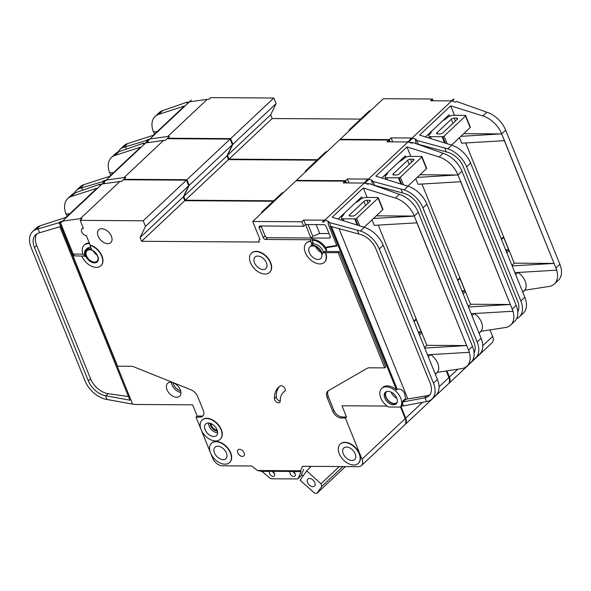 <?xml version="1.0" encoding="UTF-8"?>
<svg xmlns="http://www.w3.org/2000/svg" width="591" height="591" viewBox="0 0 591 591"><rect width="100%" height="100%" fill="white"/><g stroke="black" fill="none" stroke-linecap="round" stroke-linejoin="round"><path stroke-width="0.89" d="M445.415 143.17L442.792 136.684A4.403 1.758 -22 0 1 442.083 136.728L430.47 136.654A4.403 1.758 -22 0 1 428.852 135.982A4.403 1.758 -22 0 1 429.62 134.312L429.864 134.083A8.806 3.524 -22 0 0 431.496 131.291M442.792 136.684A1.101 0.443 -22 0 0 444.063 136.122L465.472 116.006A1.101 0.443 -22 0 0 465.664 115.585A1.101 0.443 -22 0 0 465.413 115.43A4.403 1.758 -22 0 0 464.799 115.378L453.179 115.304A4.403 1.758 -22 0 0 447.394 117.609L447.143 117.838A8.806 3.524 -22 0 1 442.858 120.616M451.554 145.091L470.155 127.604L465.472 116.006M451.31 119.264L436.985 132.724A2.201 0.879 -22 0 0 436.601 133.559A2.201 0.879 -22 0 0 437.414 133.898L440.066 133.913A2.201 0.879 -22 0 0 442.962 132.761L457.279 119.301A2.201 0.879 -22 0 0 457.663 118.466A2.201 0.879 -22 0 0 456.858 118.134L454.198 118.119A2.201 0.879 -22 0 0 451.31 119.264L452.965 123.364M465.664 115.585L470.347 127.191A1.101 0.443 158 0 1 470.155 127.604M444.713 118.872L444.957 119.485M429.132 133.514L429.502 134.423M446.574 371.687A13.209 8.437 46.8 0 1 446.766 372.182A13.209 8.437 46.8 0 0 446.574 371.687A13.209 8.437 46.8 0 0 446.368 371.192A13.209 8.437 46.8 0 1 446.574 371.687M446.597 370.926A13.209 8.437 46.8 0 1 446.826 371.451A13.209 8.437 46.8 0 1 447.668 374.406M490.065 330.118A13.209 8.437 46.8 0 1 490.279 330.613A13.209 8.437 46.8 0 1 490.464 331.108M425.498 136.935L449.027 114.817L449.588 116.198M505.645 249.794L507.854 249.808A1.101 0.702 46.8 0 1 509.065 250.754L503.466 236.902A1.101 0.702 46.8 0 1 503.392 237.7L501.478 239.495M515.677 274.63L517.989 272.458M511.932 265.359L514.251 263.172L465.678 142.956M390.134 141.855L389.233 139.624L340.128 139.313L383.33 98.704L432.442 99.015L430.588 100.758L451.162 100.884L453.519 99.148L454.073 99.325L452.218 101.061L455.676 102.147L456.415 101.445L457.737 101.859L486.792 112.194A22.022 14.066 46.8 0 1 505.667 130.138L501.722 133.847L500.732 131.704L504.47 140.665L461.689 143.192L459.458 137.666M500.732 131.704L500.74 131.69A22.022 14.066 -133.2 0 0 482.84 115.91L450.682 105.841L454.516 115.311M450.682 105.841L419.573 135.08L451.731 145.15A22.022 14.066 46.8 0 1 469.631 160.929L470.635 163.16M518.012 272.458A13.209 8.437 46.8 0 1 525.022 289.826L522.821 292.309M525.022 289.826L522.703 292.013M470.613 163.086L466.661 166.802A22.022 14.066 -133.2 0 0 447.779 148.858L416.751 140.385L418.332 144.3L417.815 144.3M416.751 140.385L415.429 139.971L416.263 143.739M525.14 290.122A2.201 1.404 -133.2 0 0 525.355 290.107L549.024 286.465A22.022 14.066 -133.2 0 0 554.41 283.946A22.022 14.066 -133.2 0 0 556.685 270.176M470.65 163.16L524.815 297.243A22.022 14.066 46.8 0 1 525.576 299.401A22.022 14.066 46.8 0 1 523.301 313.186L519.356 316.902A22.022 14.066 -133.2 0 0 520.863 300.959L466.661 166.802M146.96 141.67L146.295 140.592L123.659 147.285A22.022 14.066 -133.2 0 0 120.039 149.39L123.992 145.681A22.022 14.066 46.8 0 1 127.612 143.576L153.224 135.324L184.333 106.084L158.72 114.336A22.022 14.066 -133.2 0 0 155.101 116.442A22.022 14.066 -133.2 0 0 152.803 130.138L153.335 131.727L152.788 130.146L153.431 131.734L156.874 131.896M446.922 370.875L449.419 377.073A8.806 5.629 46.8 0 1 448.82 383.448A8.806 5.629 46.8 0 1 448.562 383.662M340.313 139.786L340.128 139.313M167.755 138.693L167.571 138.228L230.616 138.626L232.884 144.241L227.469 155.403L228.983 159.149L317.441 159.703M167.571 138.228L169.425 136.484L167.763 136.477L207.264 99.347L208.926 99.354L210.78 97.618L273.825 98.017L276.093 103.632L270.678 114.794L272.185 118.54L360.643 119.094M432.442 99.015L433.151 100.773M489.976 329.904L492.628 336.456A8.806 5.629 46.8 0 1 492.022 342.839L448.82 383.448M453.519 99.148L410.317 139.757L410.863 139.934L412.717 138.191L416.167 139.277L415.429 139.971M410.317 139.757L409.807 139.757L411.661 138.013L391.087 137.888L389.233 139.624M410.863 139.934A4.403 2.815 -133.2 0 0 409.807 139.757M148.297 140.68A4.403 2.815 -133.2 0 0 147.913 140.769L150.151 138.944L167.763 136.477M273.825 98.017L230.616 138.626M147.484 142.527L147.063 141.84M125.447 146.708L126.43 149.146M187.48 102.472L187.244 102.103L186.52 102.782L189.268 101.903L191.307 100.101L148.097 140.71M207.264 99.347L189.652 101.815L191.307 100.101M504.352 140.673L556.788 270.168L555.924 268.004L559.876 264.295A22.022 14.066 46.8 0 1 558.362 280.237L554.41 283.946M504.47 140.665L554.07 263.423L512.153 265.906M553.952 263.423L514.251 263.172M516.608 318.675A22.022 14.066 -133.2 0 0 519.356 316.902M501.722 133.847L460.854 136.344M501.626 133.921L463.691 133.684M157.029 131.749L154.908 131.734M505.667 130.138L559.876 264.295M155.101 116.442L159.053 112.726A22.022 14.066 46.8 0 1 162.665 110.62L187.244 102.103M146.295 140.592L147.019 139.912L148.659 142.505M147.913 140.769L149.767 139.033L147.019 139.912M120.039 149.39A22.022 14.066 -133.2 0 0 118.097 152.02M153.453 131.616L154.465 134.157M276.093 103.632L232.884 144.241M270.678 114.794L227.469 155.403M272.185 118.54L228.983 159.149M348.867 131.099A6.604 4.218 46.8 0 1 349.761 129.326A6.604 4.218 46.8 0 1 351.586 128.55M349.761 129.326L369.013 111.226A6.604 4.218 46.8 0 1 370.838 110.451M517.76 311.834A17.612 11.251 -133.2 0 0 517.546 300.937L463.344 166.78A17.612 11.251 -133.2 0 0 448.237 152.426L418.332 144.3M444.661 147.883L446.242 151.806M556.788 270.168L514.872 272.643M392.697 141.87L391.087 137.888M409.629 142.483L411.151 142.49A2.201 1.404 46.8 0 1 412.326 142.889M401.71 184.244L399.095 177.758A4.403 1.758 -22 0 1 398.378 177.802L386.765 177.728A4.403 1.758 -22 0 1 385.155 177.056A4.403 1.758 -22 0 1 385.916 175.387L386.159 175.158A8.806 3.524 -22 0 0 387.799 172.365M399.095 177.758A1.101 0.443 -22 0 0 400.366 177.197L421.767 157.08A1.101 0.443 -22 0 0 421.959 156.659A1.101 0.443 -22 0 0 421.708 156.504A4.403 1.758 -22 0 0 421.095 156.452L409.482 156.379A4.403 1.758 -22 0 0 403.69 158.676L403.446 158.913A8.806 3.524 -22 0 1 399.161 161.69M407.849 186.165L426.458 168.679L421.767 157.08M407.605 160.338L393.288 173.798A2.201 0.879 -22 0 0 392.904 174.633A2.201 0.879 -22 0 0 393.709 174.973L396.362 174.988A2.201 0.879 -22 0 0 399.257 173.835L413.582 160.375A2.201 0.879 -22 0 0 413.959 159.54A2.201 0.879 -22 0 0 413.153 159.208L410.501 159.193A2.201 0.879 -22 0 0 407.605 160.338L409.26 164.438M421.959 156.659L426.65 168.265A1.101 0.443 158 0 1 426.458 168.679M401.008 159.947L401.259 160.56M385.435 174.589L385.797 175.497M358.013 225.319L355.39 218.833A4.403 1.758 -22 0 1 354.681 218.877L343.061 218.803A4.403 1.758 -22 0 1 341.45 218.131A4.403 1.758 -22 0 1 342.219 216.461L342.462 216.232A8.806 3.524 -22 0 0 344.095 213.44M355.39 218.833A1.101 0.443 -22 0 0 356.661 218.271L378.07 198.148A1.101 0.443 -22 0 0 378.255 197.734A1.101 0.443 -22 0 0 378.011 197.579A4.403 1.758 -22 0 0 377.398 197.527L365.777 197.453A4.403 1.758 -22 0 0 359.993 199.751L359.742 199.987A8.806 3.524 -22 0 1 355.457 202.757M364.152 227.24L382.754 209.753L378.07 198.148M363.908 201.413L349.584 214.873A2.201 0.879 -22 0 0 349.2 215.708A2.201 0.879 -22 0 0 350.012 216.04L352.664 216.062A2.201 0.879 -22 0 0 355.56 214.91L369.877 201.45A2.201 0.879 -22 0 0 370.262 200.615A2.201 0.879 -22 0 0 369.456 200.283L366.797 200.26A2.201 0.879 -22 0 0 363.908 201.413L365.563 205.513M378.255 197.734L382.946 209.34A1.101 0.443 158 0 1 382.754 209.753M357.311 201.021L357.555 201.634M341.731 215.663L342.1 216.572M307.556 482.544A4.846 3.095 46.8 0 1 307.889 479.035A4.846 3.095 46.8 0 1 311.546 478.991A4.846 3.095 46.8 0 1 314.855 482.588A4.846 3.095 46.8 0 1 314.523 486.098A4.846 3.095 46.8 0 1 310.866 486.142A4.846 3.095 46.8 0 1 307.556 482.544M345.425 466.58L316.902 493.382L314.456 493.086L300.117 480.21L306.648 470.879L320.994 483.756L321.807 486.386L316.902 493.382M303.043 476.028L301.506 474.647M309.189 466.351L310.356 467.392L306.648 470.879M339.308 466.543L320.994 483.756M342.898 466.565L321.807 486.386M402.877 412.762A13.209 8.437 46.8 0 1 403.062 413.257A13.209 8.437 46.8 0 0 402.877 412.762A13.209 8.437 46.8 0 0 402.663 412.267A13.209 8.437 46.8 0 1 402.877 412.762M401.577 409.57A13.209 8.437 46.8 0 1 403.121 412.525A13.209 8.437 46.8 0 1 403.963 415.48M381.793 178.009L405.33 155.884L405.884 157.265M461.94 290.868L464.157 290.883A1.101 0.702 46.8 0 1 465.361 291.828L459.768 277.977A1.101 0.702 46.8 0 1 459.695 278.775L457.781 280.57M471.98 315.705L474.285 313.533M468.227 306.434L470.554 304.247L421.981 184.03M346.437 182.922L345.536 180.698L296.423 180.388L339.633 139.779L388.745 140.089L386.891 141.833L407.465 141.958L409.822 140.222L410.368 140.399L408.521 142.136L411.971 143.221L412.717 142.52L414.032 142.933L443.087 153.268A22.022 14.066 46.8 0 1 461.97 171.213L458.018 174.921L457.028 172.771L460.766 181.74L417.985 184.266L415.754 178.741M457.028 172.771L457.035 172.764A22.022 14.066 -133.2 0 0 439.143 156.984L406.985 146.915L410.811 156.386M406.985 146.915L375.876 176.155L408.034 186.224A22.022 14.066 46.8 0 1 425.926 202.004L426.938 204.235M474.314 313.533A13.209 8.437 46.8 0 1 481.318 330.901L479.116 333.376M481.318 330.901L478.998 333.088M426.909 204.161L422.957 207.877A22.022 14.066 -133.2 0 0 404.081 189.933L373.047 181.459L374.635 185.375L374.11 185.375M373.047 181.459L371.732 181.045L372.559 184.813M481.436 331.196A2.201 1.404 -133.2 0 0 481.65 331.182L505.327 327.54A22.022 14.066 -133.2 0 0 510.713 325.02A22.022 14.066 -133.2 0 0 512.988 311.25M426.946 204.235L481.111 338.318A22.022 14.066 46.8 0 1 481.872 340.475A22.022 14.066 46.8 0 1 479.604 354.26L475.652 357.976A22.022 14.066 -133.2 0 0 477.166 342.034L422.957 207.877M103.255 182.745L102.59 181.666L79.955 188.359A22.022 14.066 -133.2 0 0 76.335 190.465L80.287 186.749A22.022 14.066 46.8 0 1 83.907 184.651L109.527 176.391L140.636 147.159L115.016 155.411A22.022 14.066 -133.2 0 0 111.396 157.516A22.022 14.066 -133.2 0 0 109.099 171.213L109.631 172.801L109.091 171.22L109.734 172.808L113.169 172.971M401.008 406.475L405.722 418.14A8.806 5.629 46.8 0 1 405.116 424.515A8.806 5.629 46.8 0 1 404.857 424.737M296.616 180.861L296.423 180.388M124.058 179.767L123.866 179.302L186.919 179.701L189.186 185.315L183.764 196.478L185.279 200.223L273.736 200.777M123.866 179.302L125.72 177.559L124.058 177.551L163.567 140.422L165.221 140.429L167.076 138.693L230.128 139.092L232.396 144.706L226.974 155.869L228.488 159.614L316.946 160.168M388.745 140.089L389.454 141.847M446.279 370.971L448.931 377.531A8.806 5.629 46.8 0 1 448.325 383.906L405.116 424.515M409.822 140.222L366.612 180.831L367.166 181.009L369.013 179.265L372.47 180.344L371.732 181.045M366.612 180.831L366.11 180.831L367.964 179.088L347.39 178.962L345.536 180.698M367.166 181.009A4.403 2.815 -133.2 0 0 366.11 180.831M104.6 181.755A4.403 2.815 -133.2 0 0 104.208 181.843L106.446 180.019L124.058 177.551M230.128 139.092L186.919 179.701M103.787 183.602L103.366 182.915M81.75 187.783L82.733 190.213M143.783 143.547L143.547 143.177L142.823 143.857L145.563 142.978L147.602 141.175L104.393 181.784M163.567 140.422L145.955 142.889L147.602 141.175M460.655 181.747L513.091 311.243L512.22 309.078L516.172 305.37A22.022 14.066 46.8 0 1 514.665 321.305L510.713 325.02M460.766 181.74L510.373 304.498L468.449 306.98M510.247 304.498L470.554 304.247M472.903 359.749A22.022 14.066 -133.2 0 0 475.652 357.976M458.018 174.921L417.157 177.418M457.929 174.995L419.987 174.759M113.332 172.823L111.204 172.808M461.97 171.213L516.172 305.37M111.396 157.516L115.348 153.8A22.022 14.066 46.8 0 1 118.968 151.695L143.547 143.177M102.59 181.666L103.314 180.986L104.954 183.579M104.208 181.843L106.062 180.107L103.314 180.986M76.335 190.465A22.022 14.066 -133.2 0 0 74.392 193.094M109.749 172.69L110.768 175.231M232.396 144.706L189.186 185.315M226.974 155.869L183.764 196.478M228.488 159.614L185.279 200.223M305.163 172.173A6.604 4.218 46.8 0 1 306.057 170.4A6.604 4.218 46.8 0 1 307.881 169.624M306.057 170.4L325.316 152.301A6.604 4.218 46.8 0 1 327.141 151.518M474.063 352.908A17.612 11.251 -133.2 0 0 473.842 342.012L419.64 207.855A17.612 11.251 -133.2 0 0 404.54 193.501L374.635 185.375M400.957 188.957L402.545 192.873M513.091 311.243L471.175 313.718M348.993 182.944L347.39 178.962M365.925 183.557L367.454 183.565A2.201 1.404 46.8 0 1 368.621 183.964M397.122 402.331A7.484 4.78 46.8 0 1 396.886 402.582A7.484 4.78 46.8 0 1 391.235 402.656A7.484 4.78 46.8 0 1 386.115 397.093A7.484 4.78 46.8 0 1 386.632 391.67A7.484 4.78 46.8 0 1 386.891 391.449M384.793 398.016A7.927 5.06 46.8 0 1 385.339 392.276A7.927 5.06 46.8 0 1 391.323 392.202A7.927 5.06 46.8 0 1 396.746 398.09A7.927 5.06 46.8 0 1 396.199 403.83A7.927 5.06 46.8 0 1 390.215 403.912A7.927 5.06 46.8 0 1 384.793 398.016M396.642 403.313A7.927 5.06 46.8 0 1 385.783 397.093A7.927 5.06 46.8 0 1 385.886 391.87M402.515 403.616L403.431 405.899L401.902 406.135A2.201 1.404 -133.2 0 1 401.688 406.15L401.363 406.15A13.209 8.437 46.8 0 0 402.515 403.616L402.722 401.171L405.559 398.511L404.805 394.278C403.254 390.208 400.72 388.538 397.218 389.27L396.48 389.964A13.209 8.437 46.8 0 0 382.709 387.504L381.72 388.427A13.209 8.437 46.8 0 1 391.693 388.302A13.209 8.437 46.8 0 1 400.728 398.12A13.209 8.437 46.8 0 1 400.373 407.073L388.427 407A13.209 8.437 46.8 0 1 380.811 397.994A13.209 8.437 46.8 0 1 381.72 388.427M401.363 406.15L400.373 407.073M217.222 430.211A5.614 3.59 46.8 0 1 211.43 425.431A5.614 3.59 46.8 0 1 211.009 423.599M283.385 392.372A22.022 14.066 -133.2 0 1 284.603 391.412A3.524 2.253 -133.2 0 0 284.796 391.257A3.524 2.253 -133.2 0 0 285.039 388.708A3.524 2.253 -133.2 0 0 280.164 385.967A29.062 18.565 -133.2 0 0 278.56 387.238A29.062 18.565 -133.2 0 0 274.409 398.637A3.524 2.253 -133.2 0 0 276.499 402.079A3.524 2.253 -133.2 0 0 279.735 402.39A3.524 2.253 -133.2 0 0 280.237 401.008A22.022 14.066 -133.2 0 1 283.385 392.372L285.172 390.695M97.345 261.806A7.927 5.06 46.8 0 1 86.072 255.881A7.927 5.06 46.8 0 1 86.493 250.259M85.828 256.11A7.927 5.06 46.8 0 1 86.367 250.37A7.927 5.06 46.8 0 1 92.351 250.296A7.927 5.06 46.8 0 1 97.774 256.184A7.927 5.06 46.8 0 1 97.227 261.924A7.927 5.06 46.8 0 1 91.243 262.005A7.927 5.06 46.8 0 1 85.828 256.11M81.846 256.088L84.528 256.102A0.879 0.561 -133.2 0 1 85.466 256.79A8.806 5.629 -133.2 0 1 85.769 249.727A8.806 5.629 -133.2 0 1 91.487 249.225L90.305 246.307A0.879 0.561 -133.2 0 1 90.911 245.605A13.209 8.437 46.8 0 1 101.755 256.213A13.209 8.437 46.8 0 1 100.847 265.773A13.209 8.437 46.8 0 1 90.874 265.906A13.209 8.437 46.8 0 1 81.846 256.088L72.966 255.792L117.572 366.206L131.172 366.294A8.806 5.629 -133.2 0 1 133.972 366.893L190.878 389.764A8.806 5.629 -133.2 0 1 197.741 396.694L203.297 410.427A7.927 5.06 -133.2 0 1 202.75 416.167A7.927 5.06 -133.2 0 1 200.039 417.128L196.057 417.106L197.172 416.057L192.636 404.828L134.46 404.466L106.978 399.472L105.449 395.689L129.931 400.21L59.861 226.781L38.548 233.068A17.612 11.251 -133.2 0 0 35.652 234.745A17.612 11.251 -133.2 0 0 34.448 247.496L88.318 380.84A17.612 11.251 -133.2 0 0 105.449 395.689M90.911 245.605L91.154 245.376A13.209 8.437 46.8 0 1 101.999 255.977A13.209 8.437 46.8 0 1 101.091 265.544A13.209 8.437 46.8 0 1 100.965 265.655M400.513 406.94L405.227 418.605L362.017 459.214L345.388 418.044L341.406 418.022A7.927 5.06 -133.2 0 1 332.711 411.247L327.163 397.514A8.806 5.629 -133.2 0 1 327.769 391.139A8.806 5.629 -133.2 0 1 328.441 390.636L367.114 368.363A8.806 5.629 -133.2 0 1 369.441 367.801L384.704 367.898L338.126 252.616L323.44 252.756A2.201 1.404 -133.2 0 0 322.693 253.022A2.201 1.404 -133.2 0 0 322.42 254.241A8.806 5.629 -133.2 0 0 321.955 252.749A8.806 5.629 -133.2 0 0 311.021 245.361A2.201 1.404 -133.2 0 0 311.457 245.132A2.201 1.404 -133.2 0 0 311.612 243.536L312.971 242.258A2.201 1.404 -133.2 0 1 312.816 243.854L311.457 245.132M323.572 252.194A8.806 5.629 -133.2 0 0 323.307 251.47A8.806 5.629 -133.2 0 0 312.632 244.031M270.434 262.877A13.209 8.437 46.8 0 1 269.533 272.436A13.209 8.437 46.8 0 1 259.56 272.569A13.209 8.437 46.8 0 1 250.525 262.751A13.209 8.437 46.8 0 1 251.434 253.184A13.209 8.437 46.8 0 1 261.407 253.059A13.209 8.437 46.8 0 1 270.434 262.877M251.559 253.074A13.209 8.437 46.8 0 1 251.677 252.955A13.209 8.437 46.8 0 1 261.65 252.822A13.209 8.437 46.8 0 1 270.685 262.64A13.209 8.437 46.8 0 1 269.777 272.207A13.209 8.437 46.8 0 1 269.651 272.318M221.049 429.812A13.209 8.437 46.8 0 1 220.14 439.379A13.209 8.437 46.8 0 1 210.167 439.505A13.209 8.437 46.8 0 1 201.132 429.687A13.209 8.437 46.8 0 1 202.041 420.127A13.209 8.437 46.8 0 1 212.014 419.994A13.209 8.437 46.8 0 1 221.049 429.812M202.166 420.009A13.209 8.437 46.8 0 1 202.292 419.891A13.209 8.437 46.8 0 1 212.265 419.765A13.209 8.437 46.8 0 1 221.293 429.583A13.209 8.437 46.8 0 1 220.384 439.143A13.209 8.437 46.8 0 1 220.258 439.261M230.424 453.016A13.209 8.437 46.8 0 1 229.515 462.583A13.209 8.437 46.8 0 1 219.542 462.716A13.209 8.437 46.8 0 1 210.514 452.891A13.209 8.437 46.8 0 1 211.415 443.331A13.209 8.437 46.8 0 1 221.389 443.198A13.209 8.437 46.8 0 1 230.424 453.016M211.541 443.213A13.209 8.437 46.8 0 1 211.667 443.095A13.209 8.437 46.8 0 1 221.64 442.969A13.209 8.437 46.8 0 1 230.667 452.787A13.209 8.437 46.8 0 1 229.759 462.354A13.209 8.437 46.8 0 1 229.633 462.465M359.173 453.829A13.209 8.437 46.8 0 1 358.264 463.396A13.209 8.437 46.8 0 1 348.291 463.529A13.209 8.437 46.8 0 1 339.264 453.703A13.209 8.437 46.8 0 1 340.172 444.144A13.209 8.437 46.8 0 1 350.145 444.011A13.209 8.437 46.8 0 1 359.173 453.829M340.298 444.026A13.209 8.437 46.8 0 1 340.416 443.907A13.209 8.437 46.8 0 1 350.389 443.782A13.209 8.437 46.8 0 1 359.417 453.6A13.209 8.437 46.8 0 1 358.515 463.167A13.209 8.437 46.8 0 1 358.39 463.278M343.245 453.733A7.927 5.06 46.8 0 1 343.792 447.993A7.927 5.06 46.8 0 1 349.776 447.919A7.927 5.06 46.8 0 1 355.191 453.807A7.927 5.06 46.8 0 1 354.644 459.547A7.927 5.06 46.8 0 1 348.66 459.621A7.927 5.06 46.8 0 1 343.245 453.733M214.496 452.92A7.927 5.06 46.8 0 1 215.035 447.18A7.927 5.06 46.8 0 1 221.019 447.106A7.927 5.06 46.8 0 1 226.442 452.994A7.927 5.06 46.8 0 1 225.895 458.734A7.927 5.06 46.8 0 1 219.911 458.808A7.927 5.06 46.8 0 1 214.496 452.92M293.395 471.566A3.302 2.113 46.8 0 1 295.116 473.701A3.302 2.113 46.8 0 1 294.894 476.095A3.302 2.113 46.8 0 1 292.397 476.124A3.302 2.113 46.8 0 1 290.144 473.672A3.302 2.113 46.8 0 1 290.225 471.441L269.644 471.315A3.302 2.113 46.8 0 0 269.57 473.539A3.302 2.113 46.8 0 0 271.823 475.999A3.302 2.113 46.8 0 0 274.32 475.962A3.302 2.113 46.8 0 0 274.542 473.576A3.302 2.113 46.8 0 0 272.82 471.441M269.57 471.359L261.591 471.367L257.373 470.502L300.472 470.776L301.033 471.618L290.144 471.492M254.507 262.773A7.927 5.06 46.8 0 1 255.053 257.033A7.927 5.06 46.8 0 1 261.037 256.959A7.927 5.06 46.8 0 1 266.452 262.847A7.927 5.06 46.8 0 1 265.913 268.587A7.927 5.06 46.8 0 1 259.929 268.669A7.927 5.06 46.8 0 1 254.507 262.773M167.009 389.735A8.806 5.629 46.8 0 1 167.615 383.36A8.806 5.629 46.8 0 1 174.264 383.271A8.806 5.629 46.8 0 1 180.285 389.816A8.806 5.629 46.8 0 1 179.679 396.192A8.806 5.629 46.8 0 1 173.03 396.28A8.806 5.629 46.8 0 1 167.009 389.735M205.114 429.716A7.927 5.06 46.8 0 1 205.661 423.976A7.927 5.06 46.8 0 1 211.644 423.895A7.927 5.06 46.8 0 1 217.067 429.79A7.927 5.06 46.8 0 1 216.52 435.53A7.927 5.06 46.8 0 1 210.536 435.604A7.927 5.06 46.8 0 1 205.114 429.716M98.136 236.171A8.806 5.629 46.8 0 1 98.741 229.788A8.806 5.629 46.8 0 1 105.39 229.707A8.806 5.629 46.8 0 1 111.404 236.252A8.806 5.629 46.8 0 1 110.805 242.628A8.806 5.629 46.8 0 1 104.156 242.716A8.806 5.629 46.8 0 1 98.136 236.171M86.567 255.881A7.269 4.639 46.8 0 1 87.069 250.621A7.269 4.639 46.8 0 1 92.551 250.547A7.269 4.639 46.8 0 1 97.522 255.947A7.269 4.639 46.8 0 1 97.02 261.207A7.269 4.639 46.8 0 1 91.539 261.281A7.269 4.639 46.8 0 1 86.567 255.881M309.344 252.667A7.927 5.06 46.8 0 1 309.883 246.927A7.927 5.06 46.8 0 1 315.867 246.853A7.927 5.06 46.8 0 1 321.29 252.741A7.927 5.06 46.8 0 1 320.743 258.481A7.927 5.06 46.8 0 1 314.759 258.562A7.927 5.06 46.8 0 1 309.344 252.667M237.804 452.832A4.181 2.674 46.8 0 1 238.092 449.803A4.181 2.674 46.8 0 1 241.246 449.766A4.181 2.674 46.8 0 1 244.105 452.876A4.181 2.674 46.8 0 1 243.817 455.897A4.181 2.674 46.8 0 1 240.663 455.942A4.181 2.674 46.8 0 1 237.804 452.832M338.096 219.084L361.626 196.958L362.187 198.34M418.243 331.943L420.452 331.957A1.101 0.702 46.8 0 1 421.664 332.903L416.064 319.051A1.101 0.702 46.8 0 1 415.99 319.849L414.077 321.644M428.276 356.779L430.588 354.607M424.53 347.501L426.85 345.321L378.277 225.105M306.389 242.967A13.209 8.437 46.8 0 1 306.515 242.849A13.209 8.437 46.8 0 1 311.029 241.246L310.423 239.747L265.625 239.466A2.201 1.404 46.8 0 1 263.209 237.582L259.272 227.853A2.201 1.404 46.8 0 1 259.427 226.257A2.201 1.404 46.8 0 1 260.18 225.991L303.648 226.264L301.831 221.773L252.719 221.462L295.928 180.853L345.041 181.164L343.186 182.907L363.76 183.033L366.117 181.297L366.671 181.467L364.817 183.21L368.274 184.289L369.013 183.594L370.335 184.008L399.39 194.343A22.022 14.066 46.8 0 1 418.265 212.287L414.321 215.996L413.331 213.846L417.069 222.814L374.288 225.341L372.057 219.815M413.331 213.846L413.338 213.839A22.022 14.066 -133.2 0 0 395.438 198.059L363.28 187.99L367.114 197.46M363.28 187.99L332.172 217.229L364.329 227.291A22.022 14.066 46.8 0 1 382.229 243.078L383.234 245.302M430.61 354.607A13.209 8.437 46.8 0 1 437.621 371.975L435.419 374.45M437.621 371.975L435.301 374.162M387.075 406.061L341.96 405.773L346.496 417.002L342.514 416.98A7.927 5.06 -133.2 0 1 333.819 410.198L328.271 396.465A8.806 5.629 -133.2 0 1 328.374 390.673M383.212 245.235L379.259 248.951A22.022 14.066 -133.2 0 0 360.377 231.007L329.35 222.534L330.93 226.449L330.339 226.264L396.48 389.964M329.35 222.534L328.027 222.12L328.352 224.624L336.973 245.967L326.151 247.725L326.631 251.493L324.799 251.478A2.201 1.404 -133.2 0 0 324.045 251.751L322.693 253.022M338.126 252.616L339.234 251.574L326.631 251.493A13.209 8.437 -133.2 0 0 312.137 240.205L312.971 242.258M339.234 251.574L385.812 366.848L384.704 367.898M437.739 372.271A2.201 1.404 -133.2 0 0 437.953 372.256L461.623 368.614A22.022 14.066 -133.2 0 0 467.008 366.095A22.022 14.066 -133.2 0 0 469.284 352.325M383.249 245.309L437.414 379.392A22.022 14.066 46.8 0 1 438.175 381.55A22.022 14.066 46.8 0 1 435.899 395.335L431.947 399.043A22.022 14.066 -133.2 0 0 433.462 383.108L379.259 248.951M402.722 401.171L403.025 401.917L425.032 397.78L426.562 401.562L403.431 405.899M403.025 401.917L405.854 399.25L405.559 398.511M429.938 394.677A17.612 11.251 46.8 0 1 426.85 395.763L405.854 399.25M72.966 255.792L74.074 254.751L72.42 254.743L60.592 225.481L58.893 222.741L36.258 229.434A22.022 14.066 -133.2 0 0 32.638 231.539L36.59 227.823A22.022 14.066 46.8 0 1 40.21 225.725L65.823 217.466L96.931 188.226L71.319 196.485A22.022 14.066 -133.2 0 0 67.699 198.583A22.022 14.066 -133.2 0 0 65.402 212.287L65.933 213.876L65.387 212.295L66.029 213.883L69.472 214.045M257.373 470.502L252.623 466.595A2.201 1.404 46.8 0 0 251.227 465.989L222.356 465.804A8.806 5.629 46.8 0 1 212.694 458.276L210.721 453.386M302.644 466.373L300.472 470.776M302.082 466.905A2.201 1.404 46.8 0 1 302.304 466.58A2.201 1.404 46.8 0 1 302.991 466.314L358.405 466.661A8.806 5.629 46.8 0 0 361.419 465.59A8.806 5.629 46.8 0 0 362.017 459.214M325.515 252.534A13.209 8.437 46.8 0 1 324.607 262.101A13.209 8.437 46.8 0 1 324.481 262.212M90.379 245.649L86.293 235.536A4.181 2.674 -133.2 0 1 82.208 232.92A4.181 2.674 -133.2 0 1 81.994 228.931A4.181 2.674 -133.2 0 1 83.42 228.422L80.169 220.377L143.214 220.775L145.482 226.39L140.067 237.552L141.581 241.298L259.383 242.037L259.08 241.291A2.201 1.404 46.8 0 1 259.227 239.695A2.201 1.404 46.8 0 1 259.981 239.429L252.719 221.462M91.154 245.376A0.879 0.561 -133.2 0 0 90.519 245.583M210.322 452.396L201.346 430.182M200.947 429.192L196.057 417.106M301.033 471.618L298.315 478.348A2.201 1.404 46.8 0 1 298.086 478.673A2.201 1.404 46.8 0 1 297.339 478.946L271.579 478.776A2.201 1.404 46.8 0 1 270.117 478.171L261.857 471.367M303.693 469.365L301.033 475.792A2.201 1.404 46.8 0 1 300.804 476.124L298.086 478.673M274.475 473.406A3.302 2.113 46.8 0 1 272.495 471.433M295.049 473.539A3.302 2.113 46.8 0 1 293.07 471.559M80.169 220.377L82.016 218.633L80.361 218.626L119.862 181.496L121.524 181.503L123.379 179.767L186.424 180.166L188.692 185.781L183.276 196.943L184.784 200.689L273.241 201.243M345.041 181.164L345.75 182.922M405.227 418.605A8.806 5.629 46.8 0 1 404.621 424.981L361.419 465.59M303.648 226.264L305.503 224.528L310.947 237.996L267.472 237.722A2.201 1.404 46.8 0 1 265.056 235.846L261.126 226.109A2.201 1.404 46.8 0 1 261.082 225.998M345.388 418.044L346.496 417.002M366.117 181.297L322.915 221.906L323.462 222.083L325.316 220.34L328.766 221.418L328.027 222.12M322.915 221.906L322.405 221.906L324.26 220.162L303.685 220.037L301.831 221.773M323.462 222.083A4.403 2.815 -133.2 0 0 322.405 221.906M60.895 222.829A4.403 2.815 -133.2 0 0 60.511 222.918L62.749 221.093L80.361 218.626M186.424 180.166L143.214 220.775M200.039 417.128L201.154 416.086L197.172 416.057M201.154 416.086A7.927 5.06 -133.2 0 0 203.245 415.576M60.083 224.676L132.62 404.2M38.046 228.857L39.604 232.721M100.078 184.621L99.842 184.252L99.118 184.931L101.866 184.052L103.905 182.25L60.696 222.859M119.862 181.496L102.25 183.964L103.905 182.25M416.95 222.822L469.387 352.317L468.523 350.153L472.475 346.444A22.022 14.066 46.8 0 1 470.961 362.379L467.008 366.095M417.069 222.814L466.668 345.572L424.752 348.055M466.55 345.572L426.85 345.321M426.562 401.562A22.022 14.066 -133.2 0 0 431.947 399.043M414.225 216.07L376.29 215.833M69.627 213.898L67.507 213.883M418.265 212.287L472.475 346.444M67.699 198.583L71.644 194.875A22.022 14.066 46.8 0 1 75.264 192.769L99.842 184.252M58.893 222.741L59.617 222.061L61.338 224.787L73.158 254.041L82.939 254.108M60.511 222.918L62.365 221.174L59.617 222.061M32.638 231.539A22.022 14.066 -133.2 0 0 31.124 247.481L85.001 380.818A22.022 14.066 -133.2 0 0 106.978 399.472M66.052 213.765L67.064 216.306M188.692 185.781L145.482 226.39M183.276 196.943L140.067 237.552M184.784 200.689L141.581 241.298M261.466 213.248A6.604 4.218 46.8 0 1 262.36 211.475A6.604 4.218 46.8 0 1 264.177 210.691M262.36 211.475L281.611 193.375A6.604 4.218 46.8 0 1 283.436 192.592M425.032 397.78A17.612 11.251 -133.2 0 0 428.933 395.837A17.612 11.251 -133.2 0 0 430.145 383.086L375.942 248.929A17.612 11.251 -133.2 0 0 360.835 234.575L330.93 226.449M357.26 230.032L358.84 233.947M128.461 396.576L108.123 393.672A17.612 11.251 46.8 0 1 90.541 378.75L36.664 245.413A17.612 11.251 46.8 0 1 36.878 233.822M414.343 216.077L373.453 218.493M469.387 352.317L427.47 354.792M312.137 240.205L312.875 239.503L312.27 238.01L310.423 239.747M325.272 252.771A13.209 8.437 46.8 0 1 324.363 262.33A13.209 8.437 46.8 0 1 309.167 258.489A13.209 8.437 46.8 0 1 306.264 243.078A13.209 8.437 46.8 0 1 310.777 241.475L311.029 241.246M310.777 241.475L311.612 243.536M90.755 247.422A8.806 5.629 -133.2 0 0 87.121 248.456L85.769 249.727M89.596 243.699A13.209 8.437 -133.2 0 0 84.107 245.243A13.209 8.437 -133.2 0 0 83.198 254.81L84.742 254.817M72.42 254.743L73.158 254.041M84.107 245.243L84.845 244.548A13.209 8.437 46.8 0 1 89.285 242.945M60.592 225.481L61.338 224.787M329.01 233.556L319.738 233.497L312.794 236.26L308.059 224.543M310.947 237.996L312.794 236.26M303.685 220.037L305.503 224.528L323.75 224.639A2.201 1.404 46.8 0 1 326.166 226.523L330.096 236.252A2.201 1.404 46.8 0 1 329.948 237.848A2.201 1.404 46.8 0 1 329.194 238.114L312.27 238.01M326.151 247.725L326.889 247.031L336.752 245.428M312.875 239.503A13.209 8.437 46.8 0 1 326.254 248.538M279.536 386.418A29.062 18.565 -133.2 0 0 276.256 396.893A3.524 2.253 -133.2 0 0 280.237 401.067M316.141 224.595L319.738 233.497M444.063 136.122L447.128 143.702M454.198 118.119L455.395 121.074M456.858 118.134L457.316 119.271M436.985 132.724L437.458 133.898M442.083 136.728L444.58 142.904M430.47 136.654L431.312 138.752M501.271 238.971L503.466 236.902M509.065 250.754L506.864 252.815M426.429 146.479L426.872 147.565M492.628 336.456L482.751 345.742M457.796 369.205L449.419 377.073M451.731 145.15L447.779 148.858M486.792 112.194L482.84 115.91M524.815 297.243L520.863 300.959M162.665 110.62L158.72 114.336M127.612 143.576L123.659 147.285M506.258 251.315L507.854 249.808M400.366 177.197L403.424 184.776M410.501 159.193L411.698 162.148M413.153 159.208L413.611 160.346M393.288 173.798L393.761 174.973M398.378 177.802L400.875 183.978M386.765 177.728L387.615 179.827M356.661 218.271L359.727 225.851M366.797 200.26L367.994 203.223M369.456 200.283L369.914 201.42M349.584 214.873L350.057 216.047M354.681 218.877L357.178 225.053M343.061 218.803L343.91 220.901M457.567 280.045L459.768 277.977M465.361 291.828L463.167 293.89M382.732 187.554L383.167 188.64M448.931 377.531L439.054 386.817M422.565 402.316L405.722 418.14M408.034 186.224L404.081 189.933M443.087 153.268L439.143 156.984M481.111 338.318L477.166 342.034M118.968 151.695L115.016 155.411M83.907 184.651L79.955 188.359M462.554 292.39L464.157 290.883M396.753 398.12A7.484 4.78 46.8 0 1 391.176 392.335A7.484 4.78 46.8 0 1 391.079 392.084M173.037 382.746A7.705 4.92 -133.2 0 0 173.518 384.401A7.705 4.92 -133.2 0 0 180.624 390.821M180.92 392.446A8.806 5.629 46.8 0 1 172.07 384.977A8.806 5.629 46.8 0 1 171.427 382.347M210.012 423.252A6.826 4.359 -133.2 0 0 210.514 425.424A6.826 4.359 -133.2 0 0 217.51 431.231M217.651 432.775A7.927 5.06 46.8 0 1 209.066 426A7.927 5.06 46.8 0 1 208.483 423.016M413.87 321.12L416.064 319.051M421.664 332.903L419.462 334.964M397.218 389.27L331.492 226.604M339.027 228.628L407.746 398.703M321.201 252.534A7.927 5.06 46.8 0 1 315.845 246.839M97.168 255.179A7.269 4.639 46.8 0 1 93.097 250.85M301.033 475.792L298.315 478.348M364.329 227.291L360.377 231.007M399.39 194.343L395.438 198.059M437.414 379.392L433.462 383.108M75.264 192.769L71.319 196.485M40.21 225.725L36.258 229.434M88.318 380.84L90.541 378.75M34.448 247.496L36.664 245.413M105.885 395.778L108.123 393.672M424.604 397.869L426.85 395.763M323.44 252.756L324.799 251.478M84.528 256.102L84.993 255.667M259.272 227.853L261.126 226.109M263.209 237.582L265.056 235.846M265.625 239.466L267.472 237.722M329.194 238.114L330.258 237.117M274.409 398.637L276.256 396.893M332.711 411.247L333.819 410.198M341.406 418.022L342.514 416.98M327.163 397.514L328.271 396.465M418.856 333.464L420.452 331.957M428.852 135.982L429.775 138.272M385.155 177.056L386.078 179.346M341.45 218.131L342.374 220.421M259.855 239.111L259.227 239.695M81.994 228.931L83.176 227.816"/></g></svg>
